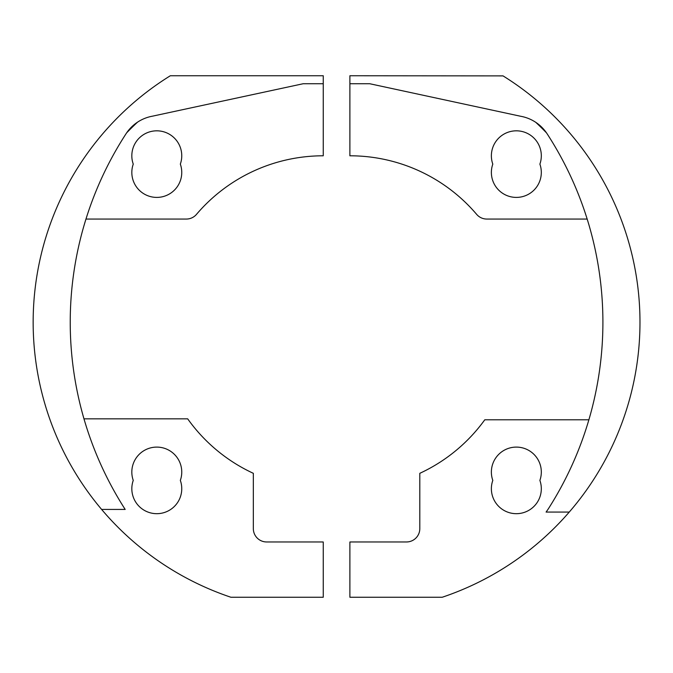 <?xml version="1.0" encoding="UTF-8"?>
<svg xmlns="http://www.w3.org/2000/svg" width="673" height="673" viewBox="0 0 673 673"><rect width="100%" height="100%" fill="white"/><g stroke="black" fill="none" stroke-linecap="round" stroke-linejoin="round"><path stroke-width="1.01" d="M492.804 480.396A24.968 24.968 0 0 1 516.351 447.099A24.968 24.968 0 0 1 539.889 480.396A24.968 24.968 0 0 1 516.351 513.684A24.968 24.968 0 0 1 492.804 480.396M588.892 419.784L484.787 419.784A166.458 166.458 0 0 1 419.801 473.321L419.801 528.65A13.317 13.317 0 0 1 406.484 541.967L352.585 541.967A219.726 219.726 0 0 1 349.884 541.984L349.884 597.254L442.22 597.254A290.08 290.08 0 0 0 503.034 75.889L349.884 75.746L349.884 83.738L369.755 83.738L520.717 116.278A39.951 39.951 0 0 1 547.166 133.86A346.242 346.242 0 0 1 547.948 509.436L546.089 512.077L569.24 512.077M492.804 164.119A24.968 24.968 0 0 1 516.351 130.823A24.968 24.968 0 0 1 539.889 164.119A24.968 24.968 0 0 1 516.351 197.408A24.968 24.968 0 0 1 492.804 164.119M546.484 132.85A272.994 272.994 0 0 0 535.817 122.368M349.884 83.738L349.884 155.791A166.458 166.458 0 0 1 476.652 214.367A13.317 13.317 0 0 0 486.789 219.053L587.167 219.053M85.967 219.053L186.345 219.053A13.317 13.317 0 0 0 196.491 214.367A166.458 166.458 0 0 1 323.25 155.791L323.25 75.746L170.336 75.746A290.08 290.08 0 0 0 230.915 597.254L323.25 597.254L323.25 541.984A219.726 219.726 0 0 1 320.558 541.967L266.651 541.967A13.317 13.317 0 0 1 253.334 528.65L253.334 473.321A166.458 166.458 0 0 1 187.674 418.833L83.974 418.833M137.544 122.15A272.994 272.994 0 0 0 126.633 132.867M180.33 164.119A24.968 24.968 0 0 1 156.792 197.408A24.968 24.968 0 0 1 133.254 164.119A24.968 24.968 0 0 1 156.792 130.823A24.968 24.968 0 0 1 180.33 164.119M101.64 509.436L125.186 509.436A346.242 346.242 0 0 1 126.053 133.742A39.951 39.951 0 0 1 152.51 116.168L303.17 83.738L323.25 83.738M133.254 480.396A24.968 24.968 0 0 1 156.792 447.099A24.968 24.968 0 0 1 180.33 480.396A24.968 24.968 0 0 1 156.792 513.684A24.968 24.968 0 0 1 133.254 480.396"/></g></svg>
